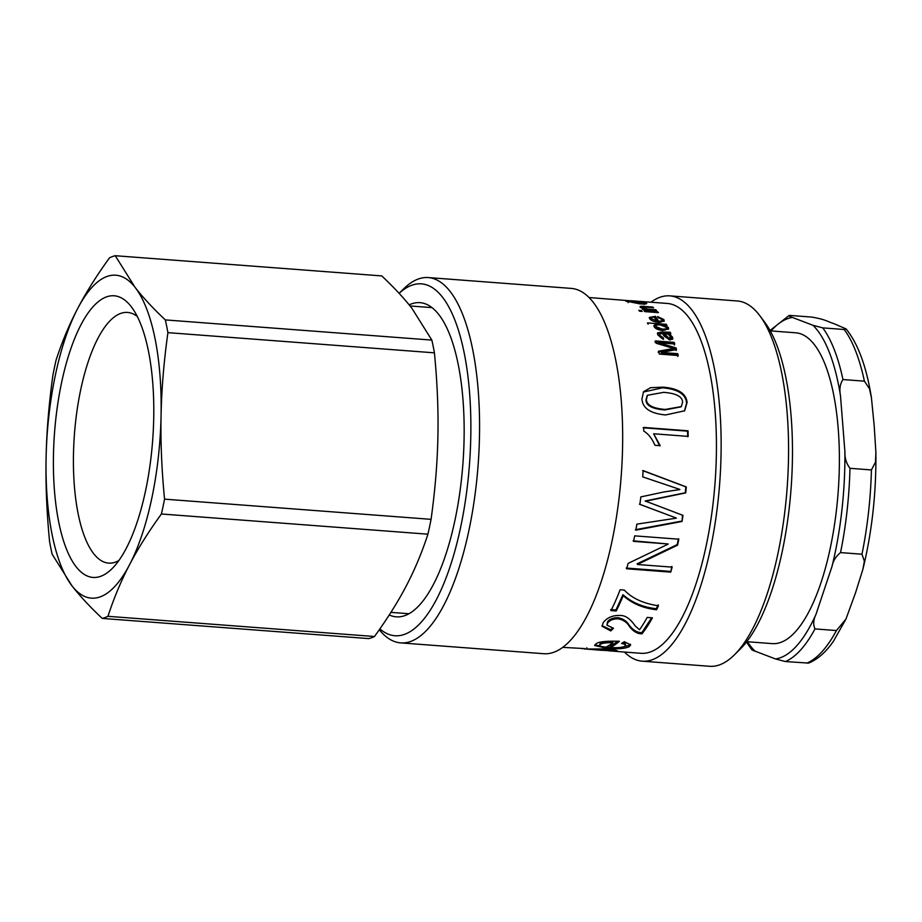 <?xml version="1.0" encoding="UTF-8"?>
<svg xmlns="http://www.w3.org/2000/svg" width="922" height="922" viewBox="0 0 922 922"><rect width="100%" height="100%" fill="white"/><g stroke="black" fill="none" stroke-linecap="round" stroke-linejoin="round"><path stroke-width="1.38" d="M118.834 560.553A125.703 43.807 94.3 0 1 108.6 563.123A125.703 43.807 94.3 0 1 74.417 434.469A125.703 43.807 94.3 0 1 127.582 312.443A125.703 43.807 94.3 0 1 137.32 316.511M131.097 306.507A141.216 49.212 -85.7 0 0 54.433 434.032A141.216 49.212 -85.7 0 0 111.931 568.782A141.216 49.212 -85.7 0 0 152.66 440.393A141.216 49.212 -85.7 0 0 131.731 307.337A141.216 49.212 -85.7 0 0 131.097 306.507M431.842 340.091L165.326 319.911C153.006 308.294 142.945 297.472 135.131 287.422A161.926 56.426 94.3 0 1 161.073 415.511A161.926 56.426 94.3 0 1 129.529 564.76A161.926 56.426 94.3 0 1 72.043 585.931A161.926 56.426 94.3 0 1 46.1 457.854A161.926 56.426 94.3 0 1 77.644 308.593A161.926 56.426 94.3 0 1 135.131 287.422L115.238 255.717L381.754 275.909C394.086 287.514 404.147 298.348 411.961 308.386L431.842 340.091A182.498 63.595 94.3 0 1 434.423 352.838C437.305 382.538 438.457 410.417 437.904 436.475C437.408 462.544 435.126 490.158 431.07 519.34L164.542 499.148C161.673 469.448 160.52 441.569 161.073 415.511C161.569 389.441 163.851 361.827 167.908 332.646L434.423 352.838M115.238 255.717A182.498 63.595 94.3 0 0 109.522 257.826C96.603 275.655 85.977 292.574 77.644 308.593C69.242 324.613 62.051 341.785 56.069 360.145A182.498 63.595 94.3 0 0 52.934 374.989C48.878 404.17 46.596 431.784 46.1 457.854C45.547 483.912 46.699 511.791 49.569 541.491A182.498 63.595 94.3 0 0 52.151 554.237L72.043 585.931C79.857 595.981 89.918 606.803 102.238 618.42L368.765 638.6A182.498 63.595 94.3 0 0 374.482 636.503L107.955 616.311C113.948 597.963 121.139 580.779 129.529 564.76C137.862 548.751 148.488 531.821 161.408 513.992L427.923 534.184C421.942 552.532 414.75 569.715 406.36 585.735C398.016 601.755 387.39 618.674 374.482 636.503M431.07 519.34A182.498 63.595 94.3 0 1 427.923 534.184M165.326 319.911A182.498 63.595 94.3 0 1 167.908 332.646M164.542 499.148A182.498 63.595 94.3 0 1 161.408 513.992M107.955 616.311A182.498 63.595 94.3 0 1 102.238 618.42M844.898 451.538L840.484 395.734C839.216 389.291 840.046 383.898 842.962 379.541L864.41 381.166L869.504 388.761L871.428 397.705L874.217 426.022L875.888 452.402L875.497 462.164L871.428 469.932L849.98 468.307C846.338 463.455 844.633 457.865 844.898 451.538A171.365 59.723 94.3 0 1 832.001 566.477C833.073 560.922 835.92 556.3 840.53 552.589L861.966 554.214L864.375 561.21L862.877 569.37L855.512 592.858L845.947 619.077L836.438 630.544L814.99 628.919C813.031 624.713 813.342 619.895 815.947 614.467L832.001 566.477M752.778 649.123C751.176 649.514 751.926 650.183 755.037 651.139L775.506 658.953L785.337 661.547L808.594 663.091C817.607 659.449 825.87 652.2 833.384 641.343L845.947 619.077M811.648 317.076C825.432 319.335 827.564 321.651 834.226 323.772L846.189 328.958L844.206 329.5L822.758 327.875L812.939 325.282L792.471 317.468C789.359 316.523 788.598 315.843 790.2 315.451L811.648 317.076M770.054 330.502L789.094 315.497L790.2 315.451M746.716 641.689L772.221 643.614A155.853 54.306 -85.7 0 0 837.464 500.335A155.853 54.306 -85.7 0 0 801.276 334.064A155.853 54.306 -85.7 0 0 795.755 332.807L770.262 330.871M632.723 300.918A175.422 61.129 -85.7 0 0 630.913 300.699L632.711 300.998M638.093 301.402L589.135 297.541M637.817 301.229L632.838 300.849A175.422 61.129 94.3 0 1 634.693 301.068L638.105 301.264M631.87 300.791A175.422 61.129 94.3 0 1 632.838 300.849M644.213 303.764L645.054 303.972M640.156 301.943L646.748 303.465M636.261 302.174L636.318 301.621A175.422 61.129 94.3 0 1 638.335 302.335L636.088 302.162A175.422 61.129 -85.7 0 0 633.172 301.206L640.179 301.736M629.265 301.16L630.729 301.206C628.274 301.068 627.571 301.194 628.631 301.598L638.658 303.338C643.637 303.638 645.342 303.43 643.775 302.739L636.318 301.621M644.132 304.467L643.775 302.739M628.009 302.635L628.147 301.298L628.573 302.116M645.884 303.857L645.999 302.9C647.901 303.868 645.815 304.191 639.741 303.857L625.773 301.01M626.487 301.436C624.955 300.872 625.888 300.699 629.288 300.929M640.709 307.637L642.277 307.625M652.672 307.671L652.764 307.072A175.422 61.129 94.3 0 1 653.571 307.741L645.239 307.107C642.634 306.911 641.735 307.107 642.53 307.671L648.27 309.17L655.761 309.734A175.422 61.129 94.3 0 1 656.533 310.518L642.841 309.481A175.422 61.129 -85.7 0 0 642.138 308.778L644.075 308.916L640.029 306.749M640.364 307.372C639.349 306.392 640.675 306.069 644.328 306.438L652.764 307.072M644.075 308.916A175.422 61.129 -85.7 0 0 644.063 308.905L643.959 309.562M655.634 310.449L655.761 309.734M642.104 308.616L642.323 307.326L642.404 308.432M641.263 311.348L641.424 310.541A175.422 61.129 94.3 0 1 642.185 311.417L639.557 311.21A175.422 61.129 -85.7 0 0 638.796 310.345L641.424 310.541M657.559 312.581L657.709 311.786A175.422 61.129 94.3 0 1 658.469 312.65L644.778 311.613A175.422 61.129 -85.7 0 0 644.017 310.749L657.709 311.786M655.6 327.759L655.922 326.607L662.192 329.096C665.603 329.223 667.009 328.647 666.41 327.345L660.325 324.959C656.856 324.717 655.381 325.259 655.922 326.607L655.6 327.759L661.858 330.226C665.281 330.353 666.687 329.776 666.087 328.497M666.168 329.189L666.41 327.345M653.928 326.204L654.908 324.682A175.422 61.129 -85.7 0 0 654.885 324.659L658.366 324.913M662.307 325.212L665.223 325.431M666.26 327.103L668.266 329.361M666.064 325.42L666.364 324.325A175.422 61.129 94.3 0 1 666.986 325.489L665.235 325.362A175.422 61.129 94.3 0 1 665.258 325.385L668.392 327.633L668.565 328.831L662.837 330.502C658.193 330.018 655.277 328.716 654.09 326.607L653.905 325.547M648.108 324.141A175.422 61.129 -85.7 0 0 647.44 322.896L666.364 324.325M654.09 326.607L654.908 324.682M665.235 325.362L665.027 326.123L665.258 325.385M647.221 395.596L645.953 400.056C646.149 405.668 652.43 408.953 664.797 409.933L681.093 406.844M665.269 409.437L681.335 406.59L682.603 402.153C682.395 396.564 676.068 393.291 663.621 392.346L647.44 395.284L646.414 399.491C646.622 405.138 652.903 408.458 665.269 409.437L664.797 409.933M643.314 392.046L662.503 387.816C677.705 389.049 685.749 394.12 686.613 403.052L684.435 411.028M665.638 414.946C650.54 413.575 642.634 408.273 641.931 399.065L643.544 391.712L650.506 387.701L662.953 387.148C678.166 388.369 686.21 393.487 687.086 402.488L684.666 410.797L665.638 414.946M643.187 427.785L687.57 431.15L687.685 436.705M687.57 431.15L688.043 430.805A175.422 61.129 94.3 0 1 688.169 436.394L653.629 433.778L659.726 445.891M653.629 433.778L660.198 445.672L654.954 445.28C651.992 438.469 648.258 433.732 643.752 431.07A175.422 61.129 -85.7 0 0 643.66 427.439L688.043 430.805M682.534 515.075L682.038 521.472L635.8 530.15A175.422 61.129 -85.7 0 0 636.895 524.134L676.31 518.176A175.422 61.129 -85.7 0 0 676.322 518.049L639.442 504.15M681.6 521.126L635.385 529.712M642.657 470.612L685.83 486.851L685.277 492.774L645.181 500.98L682.972 515.375A175.422 61.129 94.3 0 1 682.038 521.472M676.322 518.049L639.891 504.392A175.422 61.129 -85.7 0 0 640.802 496.912L663.84 491.979L679.848 489.559A175.422 61.129 -85.7 0 0 679.86 489.432L642.703 476.881A175.422 61.129 -85.7 0 0 643.13 470.6L686.302 486.931A175.422 61.129 94.3 0 1 685.738 492.901L645.631 501.188A175.422 61.129 94.3 0 1 645.619 501.314M671.804 566.431L670.732 572.124L626.591 568.782A175.422 61.129 -85.7 0 0 628.136 563.388L668.185 544.107A175.422 61.129 -85.7 0 0 668.208 543.98L633.149 540.834M670.386 571.386L626.245 568.044M678.431 538.713L677.197 544.602L637.148 563.815L637.505 564.506L672.161 567.134A175.422 61.129 94.3 0 1 670.732 572.124M668.208 543.98L633.541 541.364A175.422 61.129 -85.7 0 0 634.693 535.855L678.834 539.197A175.422 61.129 94.3 0 1 677.589 545.133L637.54 564.402A175.422 61.129 94.3 0 1 637.505 564.506M637.183 563.699L637.54 564.402M658.158 604.82L656.349 608.716C643.049 607.275 631.916 602.596 622.938 594.69L615.965 609.938L610.721 609.546M620.126 589.757L624.321 590.08C631.824 598.205 643.187 603.449 658.412 605.823A175.422 61.129 94.3 0 1 656.579 609.742C643.291 608.301 632.169 603.599 623.214 595.624A175.422 61.129 94.3 0 1 616.184 610.998L610.94 610.595A175.422 61.129 -85.7 0 0 620.126 589.757M615.965 609.938L616.184 610.998M622.938 594.69L623.214 595.624M656.349 608.716L656.579 609.742M612.277 628.159L610.664 629.726L602.043 625.646M651.658 617.763L641.873 632.607C637.286 632.699 633.057 630.233 629.184 625.185C626.787 621.186 623.099 618.697 618.097 617.717C613.165 617.636 609.615 619.019 607.46 621.901L606.999 625.174L613.476 628.274L610.79 630.936L602.066 626.257L603.184 622.638C607.056 617.579 612.761 615.181 620.322 615.47C625.404 615.389 630.371 618.881 635.212 625.923L639.511 629.749A175.422 61.129 -85.7 0 0 647.198 617.417L652.442 617.821A175.422 61.129 94.3 0 1 642 633.817C637.413 633.921 633.183 631.432 629.346 626.349C626.972 622.315 623.284 619.814 618.282 618.835C613.349 618.754 609.799 620.149 607.621 623.053L606.999 625.174M610.664 629.726L610.79 630.936M641.873 632.607L642 633.817M596.626 649.941L611.908 650.886L612.531 649.411M611.908 650.886L602.7 649.468L586.738 649.088L601.697 650.321M613.095 649.803L612.519 649.768M584.663 648.569L562.639 647.371M586.818 647.74L586.738 649.088L584.629 648.938M639.384 301.344L667.332 303.453A175.422 61.129 -85.7 0 1 715.034 482.99A175.422 61.129 -85.7 0 1 640.836 653.295L624.897 652.085A175.422 61.129 94.3 0 1 624.897 652.085L609.258 650.84M584.629 649.03L604.786 648.927C615.366 649.975 619.261 650.736 616.507 651.22L609.315 650.897A175.422 61.129 94.3 0 1 609.258 650.897M617.429 650.967L616.507 651.22L616.541 650.517M582.335 648.788L583.188 648.673M600.257 643.13C601.893 641.873 606.065 641.309 612.773 641.412L612.83 642.703C606.111 642.599 601.928 643.176 600.28 644.443L599.588 645.262L600.257 643.13L600.28 644.443C598.609 645.7 600.499 646.587 605.961 647.106A175.422 61.129 -85.7 0 0 612.83 642.703M610.318 647.209L606.296 646.933M601.87 646.495L594.955 644.789M630.441 644.248L629.38 645.262L622.408 647.129M617.971 641.182L610.318 646.172L610.318 647.498C617.763 647.959 622.638 647.532 624.92 646.23L625.577 644.029L623.088 642.519M624.92 646.23C626.499 645.181 625.381 644.248 621.543 643.429L624.332 641.724L630.66 644.881L629.403 646.564C625.254 648.685 617.809 649.272 607.079 648.327L594.598 645.504L595.843 644.098C597.629 641.827 605.489 640.882 619.411 641.274A175.422 61.129 94.3 0 1 610.318 647.498M654.92 341.958L673.832 343.387L674.397 345.012M658.124 352.158L673.152 349.45L673.544 348.458A175.422 61.129 -85.7 0 0 673.533 348.424L656.072 343.238A175.422 61.129 -85.7 0 0 655.288 340.921L674.201 342.362A175.422 61.129 94.3 0 1 674.766 343.998L658.93 342.8L676.033 347.917A175.422 61.129 94.3 0 1 676.541 349.553L661.616 352.4A175.422 61.129 94.3 0 1 661.639 352.458L677.728 353.679A175.422 61.129 94.3 0 1 678.235 355.512L659.311 354.071A175.422 61.129 -85.7 0 0 658.527 351.213L673.544 348.458M661.616 352.4L661.235 353.403L677.336 354.624L677.831 356.434M658.562 343.848L658.942 342.834L658.562 343.848L675.653 348.896L676.149 350.533M673.832 343.387L674.201 342.362M677.336 354.624L677.728 353.679M661.235 353.403L661.639 352.458M675.653 348.896L676.033 347.917M670.663 336.749C670.133 335.101 668.254 334.075 665.016 333.66L664.186 333.603L669.176 338.374L670.663 336.749L670.398 338.777M670.306 337.821L668.807 339.434L663.828 334.698L664.186 333.603M657.432 333.568L669.891 333.338L670.536 334.813M669.003 334.847L669.314 333.891L672.634 337.245L672.772 338.835L669.845 340.034L664.22 336.161L662.342 333.464L659.622 334.075L659.449 336.38L663.01 339.181M668.957 334.986L672.495 339.319M669.891 333.338L670.225 332.231A175.422 61.129 94.3 0 1 670.882 333.718L669.314 333.891M662.953 338.87L663.321 337.809L663.586 339.308L657.812 334.928L657.49 332.946L661.57 332.012L670.225 332.231M659.622 334.075L659.806 335.297L663.321 337.809M656.602 320.937A175.422 61.129 -85.7 0 0 654.251 317.237C651.693 317.237 650.771 317.733 651.497 318.724L656.602 320.937L656.326 321.997M651.209 319.922L651.335 318.055L651.543 320.337M649.376 318.125L651.923 317.456M654.424 317.502L658.262 322.331C661.224 322.389 662.365 321.836 661.685 320.66M661.777 319.196L663.909 321.478M655.162 317.548L655.427 316.327A175.422 61.129 94.3 0 1 658.562 321.144C661.523 321.202 662.664 320.637 661.973 319.461L658.043 317.571L657.605 316.523L663.886 319.611L664.232 320.937L658.769 322.308C654.171 321.882 651.116 320.637 649.595 318.574L649.318 317.433L655.427 316.327M661.858 321.386L661.973 319.461M658.273 322.274L658.562 321.144M379.299 629.726A183.178 63.837 -85.7 0 0 400.632 642.876A183.178 63.837 -85.7 0 0 478.115 465.045A183.178 63.837 -85.7 0 0 428.304 277.568A183.178 63.837 -85.7 0 0 403.64 288.874L399.111 293.346A176.425 61.486 94.3 0 1 470.082 455.157A176.425 61.486 94.3 0 1 379.887 628.885M400.632 642.876L543.726 653.71A183.178 63.837 -85.7 0 0 621.209 475.879A183.178 63.837 -85.7 0 0 571.386 288.413L428.304 277.568M389.245 614.962A157.535 54.894 -85.7 0 0 396.264 616.83A157.535 54.894 -85.7 0 0 462.902 463.893A157.535 54.894 -85.7 0 0 420.052 302.658A157.535 54.894 -85.7 0 0 409.149 304.871M734.269 654.977L740.182 649.146A176.425 61.486 -85.7 0 0 791.064 488.752A176.425 61.486 -85.7 0 0 764.914 322.516L759.959 315.866A183.178 63.837 94.3 0 1 787.1 488.453A183.178 63.837 94.3 0 1 734.269 654.977A183.178 63.837 94.3 0 1 709.617 666.283L642.196 661.178A183.178 63.837 -85.7 0 0 719.679 483.347A183.178 63.837 -85.7 0 0 669.868 295.87A183.178 63.837 -85.7 0 0 650.944 302.22M669.868 295.87L737.289 300.975A183.178 63.837 94.3 0 1 759.959 315.866M624.448 652.05A183.178 63.837 -85.7 0 0 642.196 661.178M836.438 630.544A175.422 61.129 94.3 0 1 806.773 663.172M871.428 469.932A175.422 61.129 94.3 0 1 861.966 554.214M785.337 661.547A175.422 61.129 -85.7 0 0 814.99 628.919M840.53 552.589A175.422 61.129 -85.7 0 0 849.98 468.307M770.999 330.929A171.365 59.723 94.3 0 1 792.471 317.468M755.037 651.139A171.365 59.723 94.3 0 1 747.454 641.747M815.947 614.467A171.365 59.723 94.3 0 1 775.506 658.953M844.206 329.5A175.422 61.129 94.3 0 1 864.41 381.166M842.962 379.541A175.422 61.129 -85.7 0 0 822.758 327.875M812.939 325.282A171.365 59.723 94.3 0 1 840.484 395.734M644.224 307.038L644.328 306.438M648.143 309.884L648.27 309.17M661.858 330.226L662.192 329.096M668.07 328.774L668.392 327.633M662.503 387.816L662.953 387.148M607.46 621.901L607.621 623.053M618.097 617.717L618.282 618.835M629.184 625.185L629.346 626.349M602.723 648.777L602.7 649.468M607.102 647.002L607.079 648.327M629.38 645.262L629.403 646.564M670.548 349.864L670.928 348.885M668.807 339.434L669.176 338.374M664.359 333.349L664.704 332.243M661.235 333.119L661.57 332.012M659.449 336.38L659.806 335.297M672.276 338.316L672.634 337.245M663.598 320.81L663.886 319.611M390.916 612.369L408.895 613.729M410.036 305.966L432.084 307.625M875.888 452.402C876.303 493.12 871.958 532.109 862.877 569.37M751.58 649.445L746.463 642.023M871.428 397.705C866.473 366.668 858.048 343.756 846.166 328.981M646.967 395.895L647.44 395.284"/></g></svg>
